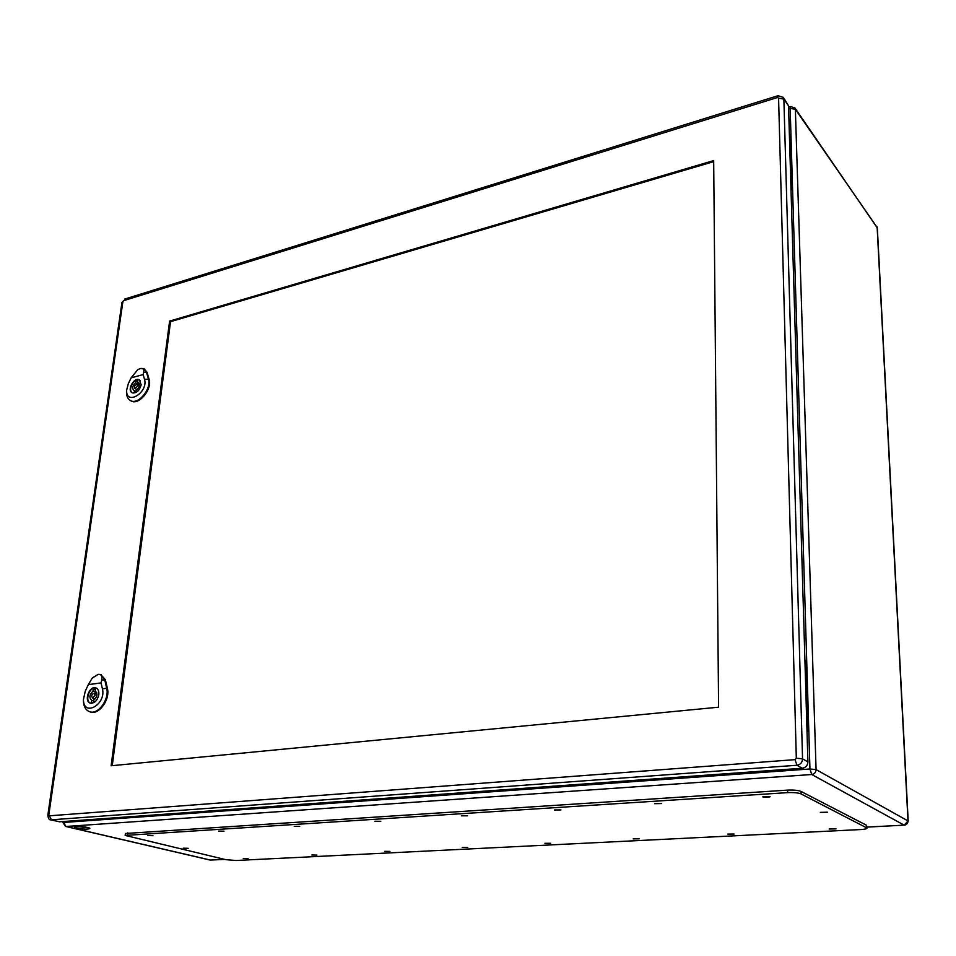 <?xml version="1.0" encoding="UTF-8"?>
<svg xmlns="http://www.w3.org/2000/svg" width="956" height="956" viewBox="0 0 956 956"><rect width="100%" height="100%" fill="white"/><g stroke="black" fill="none" stroke-linecap="round" stroke-linejoin="round"><path stroke-width="1.43" d="M791.018 189.826L792.584 189.396L790.982 188.463M807.007 731.34L808.812 731.185L807.856 730.611L805.777 660.632L804.928 660.727M64.172 821.467L64.04 822.435L809.947 768.983L806.721 661.301L805.777 660.632M77.078 828.207L74.795 827.155C74.711 825.685 90.521 827.107 89.852 828.517C87.797 829.426 83.542 829.318 77.078 828.207M76.719 826.593L88.143 827.609M807.856 730.611L806.995 730.683M791.735 188.26L790.146 134.748L790.982 135.919L806.721 661.301M790.146 134.748L789.393 134.963M867.08 828.075L801.056 793.922C798.224 792.799 793.767 792.369 787.696 792.632L125.176 835.413L225.867 859.671L236.001 860.496L860.699 829.557C864.726 829.306 866.853 828.816 867.08 828.075L866.483 825.243L800.997 791.413C798.164 790.289 793.707 789.859 787.636 790.122L125.415 833.489M762.769 796.862C765.959 797.567 768.409 797.507 770.094 796.695L762.769 796.862M829.199 828.995L835.998 828.876L829.199 828.995M654.585 803.673L661.456 803.566L654.585 803.673M727.743 834.098L734.136 834.026L727.743 834.098M554.444 809.971L560.921 809.923L554.444 809.971M633.207 838.854L639.265 838.818L633.207 838.854M461.473 815.815L467.604 815.815L461.473 815.815M544.92 843.288L550.668 843.288L544.92 843.288M374.931 821.264L380.763 821.3L374.931 821.264M462.286 847.446L467.747 847.47L462.286 847.446M294.185 826.343L299.73 826.414L294.185 826.343M384.754 851.342L389.976 851.402L384.754 851.342M218.649 831.099L223.967 831.194L218.649 831.099M311.895 854.999L316.89 855.082L311.895 854.999M147.857 835.556L152.948 835.663L147.857 835.556M243.266 858.452L248.082 858.548L243.266 858.452M820.32 812.373L827.478 812.218L820.32 812.373M183.277 848.199L188.177 848.307L183.277 848.199M91.418 702.576L91.716 700.294C88.944 697.665 89.374 694.63 92.983 691.188L93.306 688.929L95.409 688.655L95.134 690.925C97.894 693.566 97.464 696.601 93.843 700.031L93.533 702.302L91.418 702.576M93.724 700.951L91.728 700.306M96.652 692.407L92.983 691.188M94.023 699.923L93.736 698.334M95.445 693.65L96.711 692.574M95.277 689.587L93.306 688.929M97.082 688.583L96.186 688.129C89.828 685.607 84.068 701.369 90.712 703.114L91.716 703.293M95.182 695.37L94.274 693.267C91.68 694.164 91.107 695.729 92.565 697.952L95.182 695.37M83.423 700.174L83.423 701.095C83.698 706.544 85.682 710.045 89.374 711.611C97.906 715.458 109.785 699.242 106.63 688.021L104.646 679.525L100.511 674.506L98.193 674.35C101.264 674.207 102.447 676.107 101.742 680.063L101.061 682.919L88.334 684.639L92.158 678.198L98.193 674.35L92.505 677.792M98.803 694.737C97.333 700.676 94.501 703.473 90.318 703.126C83.566 701.346 89.422 685.332 95.875 687.89C98.169 688.87 99.149 691.152 98.803 694.737M89.709 711.73L90.067 711.873C98.623 715.721 110.526 699.481 107.359 688.236L105.375 679.74L100.87 674.625M101.061 682.919L102.423 688.798C106.415 704.572 83.471 717.358 83.423 699.517L85.299 691.08L88.334 684.639M134.234 392.605L134.509 390.645L133.804 390.43C131.94 388.172 132.537 385.638 135.585 382.818L135.86 380.87L137.855 380.333L137.58 382.281L138.297 382.508C140.162 384.766 139.564 387.3 136.505 390.12L136.23 392.068L134.234 392.605M136.29 391.649L134.509 390.645M138.489 385.22L139.086 384.79L135.585 382.818M136.361 391.171L136.242 389.176M139.086 384.79L139.241 383.679M137.64 381.874L135.86 380.87M138.871 382.998L137.58 382.281M140.269 380.584L139.66 380.141C134.629 376.903 127.076 390.215 132.478 392.808L133.171 393.083M137.712 386.009L137.174 384.479C134.796 384.898 134.043 386.212 134.927 388.447L137.712 386.009M126.574 391.566L126.551 392.127C126.491 396.035 127.686 398.772 130.112 400.349C137.688 405.798 151.956 389.044 148.383 378.827L146.399 371.98L144.009 368.825L140.221 368.562C143.137 367.976 144.308 369.219 143.735 372.302L143.149 374.561L131.103 377.859L137.712 369.733L140.221 368.562L137.616 369.805M141.153 384.814C139.373 390.908 136.35 393.549 132.095 392.737C126.622 390.096 134.294 376.58 139.397 379.855L141.153 384.814M130.422 400.528L130.733 400.731C138.333 406.192 152.625 389.403 149.04 379.174L147.057 372.326L144.332 369.016M143.149 374.561L144.511 379.305C148.55 392.546 125.869 406.24 126.634 390.203L128.307 383.703L131.103 377.859M112.246 765.66L170.538 321.67L713.69 161.636M169.618 321.096L713.678 160.584L718.589 707.189L111.111 765.768L169.618 321.096L170.538 321.67M48.816 814.882L122.882 301.654L123.635 300.674L777.467 97.512L778.578 98.133L796.312 758.216L795.069 759.638L49.365 815.815L48.816 814.882L47.848 815.157C48.254 818.551 49.246 820.117 50.823 819.854L59.523 821.802L802.335 768.23C805.812 767.608 807.665 765.493 807.916 761.86L788.533 105.805L783.334 97.392L777.993 95.708M790.982 135.919L790.158 108.339L788.628 108.805M867.032 827.048L904.209 825.183L811.764 774.515L66.084 826.474L210.428 860.065L224.564 859.36M816.077 769.592L908.009 820.929L877.154 227.492L795.368 109.295L816.077 769.592L809.947 768.983L811.764 774.515C814.452 774.037 815.898 772.4 816.077 769.592M79.683 826.546L84.343 827.633M790.648 106.546L794.95 107.98L795.368 109.295L790.158 108.339L790.648 106.546L788.581 107.18M65.606 826.438L64.04 822.435L63.06 822.722L65.606 826.438L209.962 860.03M908.009 820.929C907.889 823.391 906.623 824.813 904.209 825.183L908.009 820.929M794.95 107.98L877.345 228.018L908.2 821.144M904.687 825.124L867.044 827.119M211.192 860.03L224.756 859.408M866.578 827.549L866.483 825.243M801.056 793.922L800.997 791.413M787.696 792.632L787.636 790.122M127.566 834.791L127.805 832.843M102.423 688.798L107.359 688.236M101.742 680.063L105.375 679.74M144.511 379.305L149.04 379.174M143.735 372.302L147.057 372.326M50.823 819.854L796.922 765.254C800.423 764.633 802.299 762.494 802.55 758.837L783.872 99.101L788.533 105.805M796.312 758.216L802.55 758.837L807.916 761.86M778.578 98.133L783.872 99.101L783.334 97.392M49.365 815.815L51.457 819.901L59.523 821.802M795.069 759.638L796.922 765.254L802.335 768.23M122.882 301.654L121.95 302.443L47.848 815.157M123.635 300.674L121.95 302.443M777.467 97.512L777.969 95.719L124.758 299.061M63.227 821.527L63.06 822.71M877.345 228.018L876.76 226.273M125.176 835.413L125.427 833.465M97.01 694.164L94.274 693.267M95.301 698.848L92.565 697.952M83.423 699.517L83.423 701.095M89.374 711.611L90.067 711.873M100.511 674.506L101.228 674.721M139.361 385.71L137.174 384.479M137.114 389.666L134.927 388.447M126.634 390.203L126.551 392.127M130.112 400.349L130.733 400.731M144.009 368.825L144.655 369.171"/></g></svg>
